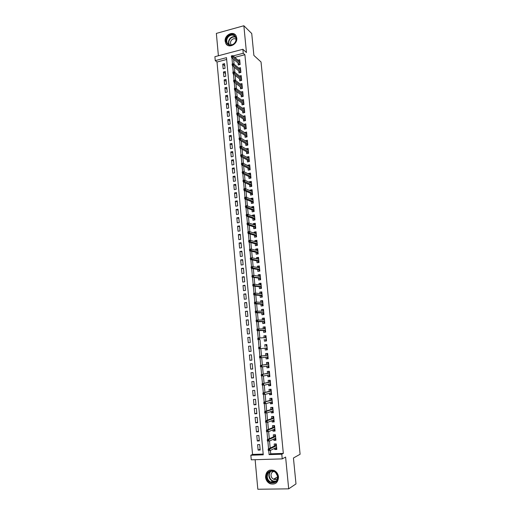 <?xml version="1.0" encoding="UTF-8"?>
<svg xmlns="http://www.w3.org/2000/svg" width="515" height="515" viewBox="0 0 515 515"><rect width="100%" height="100%" fill="white"/><g stroke="black" fill="none" stroke-linecap="round" stroke-linejoin="round"><path stroke-width="0.77" d="M225.152 41.239L225.898 43.588C228.628 48.822 237.66 44.29 236.778 38.071L236.082 35.825C233.372 30.462 224.263 35.02 225.152 41.239M265.528 477.173C265.946 480.263 267.478 482.452 270.137 483.733C275.358 484.924 278.145 482.652 278.506 476.916C278.106 473.955 276.658 471.811 274.16 470.491C268.817 469.081 265.94 471.309 265.528 477.173M226.658 59.489L217.015 62.012L215.251 60.609L214.897 56.689L242.861 49.279L243.247 53.257L233.108 55.923M255.131 459.695L257.822 489.25L288.683 488.844L295.99 483.92L293.441 458.002L300.103 454.256L261.034 61.987L253.882 55.42L251.732 33.52L243.859 25.75L216.358 33.398L218.392 55.762M270.401 450.419L270.723 453.824L283.327 453.406L281.782 454.217L282.233 458.891L251.262 459.811L250.85 455.221L263.262 454.816L226.491 57.654L215.251 60.609M217.015 62.012L252.55 454.423L250.85 455.221M238.059 62.991L238.245 64.967L240.145 64.484L239.694 59.727L238.059 60.152M238.812 70.922L238.999 72.905L240.904 72.422L240.447 67.658L238.767 68.083M239.565 78.885L239.752 80.861L241.664 80.392L241.207 75.608L239.475 76.04M240.325 86.874L240.511 88.85L242.423 88.38L241.966 83.585L240.183 84.022M241.084 94.889L241.271 96.859L243.189 96.402L242.732 91.586L240.891 92.031M241.844 102.929L242.031 104.899L243.956 104.448L243.492 99.62L241.599 100.065M242.61 110.995L242.797 112.959L244.722 112.521L244.265 107.674L242.34 108.15M243.376 119.094L243.563 121.051L245.494 120.619L245.031 115.759L243.112 116.287M244.149 127.211L244.335 129.168L246.267 128.744L245.803 123.864L243.885 124.45M244.921 135.361L245.108 137.312L247.046 136.9L246.582 132.001L244.664 132.638M245.694 143.531L245.88 145.481L247.824 145.076L247.355 140.164L245.443 140.853M246.473 151.732L246.659 153.682L248.603 153.283L248.14 148.359L246.189 148.758L246.222 149.093M247.251 159.965L247.438 161.91L249.389 161.517L248.919 156.573L246.968 156.966L247.007 157.365M248.037 168.218L248.224 170.156L250.181 169.776L249.704 164.819L247.754 165.206L247.792 165.663M248.822 176.503L249.009 178.441L250.966 178.068L250.496 173.091L248.533 173.465L248.584 173.993M249.614 184.814L249.794 186.745L251.758 186.385L251.281 181.389L249.324 181.756L249.376 182.342M250.406 193.151L250.586 195.082L252.556 194.728L252.08 189.72L250.11 190.08L250.174 190.73M251.198 201.52L251.378 203.444L253.354 203.097L252.871 198.069L250.902 198.423L250.972 199.138M251.996 209.914L252.176 211.839L254.153 211.498L253.67 206.457L251.7 206.798L251.771 207.577M252.794 218.334L252.974 220.253L254.957 219.924L254.474 214.864L252.492 215.199L252.575 216.043M253.592 226.787L253.773 228.705L255.762 228.383L255.279 223.304L253.296 223.632L253.38 224.54M254.397 235.271L254.577 237.177L256.567 236.868L256.084 231.776L254.095 232.091L254.191 233.063M255.202 243.775L255.389 245.681L257.378 245.385L256.895 240.273L254.899 240.576L255.002 241.619M256.013 252.311L256.193 254.217L258.195 253.927L257.706 248.797L255.71 249.093L255.813 250.2M256.824 260.88L257.004 262.779L259.013 262.495L258.517 257.352L256.522 257.642L256.631 258.813M257.642 269.474L257.822 271.373L259.83 271.096L259.335 265.933L257.333 266.21L257.449 267.452M258.459 278.1L258.639 279.993L260.648 279.729L260.159 274.547L258.15 274.817L258.273 276.124M259.283 286.752L259.463 288.638L261.478 288.387L260.983 283.186L258.968 283.45L259.097 284.827M262.187 295.816L261.459 295.906L261.562 296.988L262.302 297.046L261.807 291.857L259.792 292.108L259.927 293.556M260.931 304.146L261.111 306.026L263.133 305.794L262.637 300.56L260.616 300.799L260.757 302.318M261.762 312.895L261.942 314.768L263.97 314.543L263.468 309.29L261.44 309.521L261.594 311.111M262.592 321.663L262.772 323.536L264.807 323.317L264.304 318.051L262.27 318.27L262.431 319.931M263.429 330.469L263.603 332.336L265.643 332.13L265.141 326.838L263.107 327.051L263.268 328.782M264.266 339.301L264.44 341.162L266.487 340.969L265.978 335.658L263.938 335.864L264.111 337.666M265.109 348.185L265.283 350.02L267.33 349.833L266.822 344.509L264.781 344.702L264.955 346.569M265.959 357.133L266.126 358.91L268.18 358.736L267.671 353.393L265.618 353.573L265.798 355.453M266.809 366.114L266.97 367.832L269.03 367.665L268.515 362.303L266.467 362.476L266.641 364.375M267.665 375.126L267.819 376.787L269.879 376.626L269.371 371.244L267.311 371.412L267.491 373.324M268.521 384.171L268.675 385.767L270.736 385.619L270.227 380.218L268.161 380.373L268.347 382.304M269.384 393.241L269.532 394.78L271.598 394.644L271.083 389.224L269.017 389.366L269.197 391.316M270.246 402.35L270.388 403.824L272.461 403.696L271.939 398.262L269.873 398.398L270.06 400.361M271.115 411.491L271.251 412.901L273.323 412.785L272.808 407.333L270.729 407.455L270.916 409.438M271.984 420.658L272.113 422.01L274.192 421.907L273.671 416.429L271.592 416.538L271.785 418.541M272.853 429.864L272.976 431.152L275.068 431.055L274.54 425.564L272.461 425.66L272.647 427.682M273.735 439.095L273.851 440.325L275.943 440.235L275.416 434.724L273.323 434.815L273.517 436.855M260.101 449.189L258.118 450.11L257.616 444.638L259.676 444.554L260.178 450.039L258.118 450.11M259.27 440.138L257.288 440.995L256.785 435.536L258.833 435.445L259.341 440.911L257.288 440.995M258.433 431.113L256.451 431.905L255.955 426.465L258.002 426.369L258.498 431.808L256.451 431.905M257.609 422.12L255.62 422.847L255.125 417.427L257.165 417.317L257.667 422.744L255.62 422.847M256.785 413.159L254.796 413.822L254.301 408.421L256.335 408.298L256.837 413.706L254.796 413.822M255.961 404.23L253.972 404.829L253.477 399.447L255.511 399.318L256.007 404.706L253.972 404.829M255.144 395.333L253.148 395.868L252.653 390.499L254.687 390.364L255.176 395.732L253.148 395.868M254.326 386.462L252.331 386.932L251.841 381.589L253.863 381.435L254.352 386.791L252.331 386.932M253.509 377.624L251.513 378.029L251.024 372.706L253.045 372.545L253.535 377.875L251.513 378.029M252.698 368.811L250.696 369.158L250.213 363.854L252.228 363.68L252.717 368.998L250.696 369.158M251.893 360.03L249.891 360.32L249.402 355.028L251.417 354.848L251.899 360.146L249.891 360.32M251.088 351.281L249.08 351.507L248.597 346.235L250.605 346.048L248.597 346.235M249.801 337.344L247.792 337.473L248.275 342.726L250.277 342.533L249.794 337.274L247.792 337.473M249.003 328.673L246.994 328.737L247.47 333.978L249.472 333.772L248.99 328.531L246.994 328.737M248.211 320.027L246.196 320.034L246.672 325.255L248.668 325.042L248.191 319.815L246.196 320.034M247.412 311.414L245.398 311.363L245.874 316.564L247.87 316.339L247.387 311.131L245.398 311.363M246.621 302.826L244.606 302.717L245.082 307.899L247.071 307.667L246.595 302.479L244.606 302.717M245.835 294.271L243.814 294.104L244.29 299.267L246.273 299.028L245.797 293.853L243.814 294.104M245.05 285.741L243.029 285.516L243.498 290.66L245.481 290.415L245.005 285.259L243.029 285.516M244.271 277.237L242.243 276.954L242.713 282.085L244.689 281.827L244.219 276.69L242.243 276.954M243.486 268.766L241.464 268.424L241.934 273.542L243.904 273.272L243.434 268.154L241.464 268.424M242.713 260.326L240.685 259.927L241.149 265.025L243.119 264.742L242.649 259.644L240.685 259.927M241.934 251.906L239.906 251.455L240.37 256.534L242.333 256.245L241.863 251.159L239.906 251.455M241.162 243.524L239.134 243.009L239.597 248.076L241.554 247.779L241.091 242.707L239.134 243.009M240.396 235.162L238.361 234.595L238.825 239.642L240.775 239.333L240.312 234.286L238.361 234.595M239.623 226.832L237.589 226.207L238.052 231.235L240.003 230.92L239.539 225.885L237.589 226.207M238.863 218.527L236.823 217.845L237.286 222.86L239.23 222.538L238.767 217.517L236.823 217.845M238.097 210.249L236.063 209.515L236.52 214.51L238.464 214.182L238.001 209.18L236.063 209.515M237.338 201.996L235.297 201.211L235.754 206.193L237.692 205.852L237.235 200.863L235.297 201.211M236.585 193.775L234.544 192.932L234.995 197.895L236.932 197.548L236.475 192.578L234.544 192.932M235.825 185.58L233.784 184.685L234.241 189.629L236.166 189.275L235.709 184.319L233.784 184.685M235.078 177.411L233.031 176.465L233.482 181.389L235.407 181.029L234.956 176.091L233.031 176.465M234.325 169.268L232.278 168.27L232.728 173.182L234.653 172.808L234.196 167.89L232.278 168.27M233.578 161.15L231.531 160.101L231.982 164.993L233.9 164.613L233.443 159.708L231.531 160.101M232.832 153.058L230.784 151.957L231.229 156.837L233.147 156.444L232.696 151.558L230.784 151.957M232.091 144.998L230.038 143.84L230.488 148.706L232.394 148.307L231.95 143.434L230.038 143.84M231.351 136.958L229.297 135.754L229.742 140.601L231.647 140.196L231.203 135.342L229.297 135.754M230.611 128.95L228.557 127.688L229.001 132.522L230.907 132.11L230.456 127.269L228.557 127.688M229.877 120.961L227.823 119.654L228.261 124.476L230.16 124.051L229.716 119.222L227.823 119.654M229.143 113.004L227.089 111.646L227.527 116.448L229.42 116.017L228.982 111.208L227.089 111.646M228.415 105.073L226.355 103.663L226.793 108.446L228.686 108.008L228.242 103.212L226.355 103.663M227.688 97.161L225.628 95.7L226.066 100.477L227.952 100.026L227.508 95.249L225.628 95.7M226.961 89.282L224.901 87.769L225.338 92.526L227.218 92.069L226.78 87.312L224.901 87.769M226.24 81.422L224.173 79.864L224.611 84.608L226.484 84.138L226.053 79.394L224.173 79.864M225.519 73.587L223.452 71.984L223.883 76.709L225.757 76.239L225.325 71.508L223.452 71.984M252.55 454.423L263.191 454.069M249.08 351.507L251.088 351.32L250.605 346.048M225.036 68.36L224.598 63.641L222.731 64.13L223.162 68.836L225.036 68.36M283.327 453.406L244.889 54.725L234.795 57.365M233.623 59.244L234.093 64.201M234.383 67.291L234.853 72.312M235.143 75.364L235.619 80.456M235.902 83.462L236.385 88.619M236.668 91.586L237.157 96.814M237.434 99.743L237.93 105.034M238.2 107.925L238.709 113.287M238.973 116.133L239.488 121.566M239.745 124.366L240.267 129.87M240.524 132.632L241.052 138.207M241.303 140.923L241.838 146.563M242.089 149.241L242.623 154.957M242.874 157.59L243.415 163.377M243.659 165.965L244.207 171.823M244.451 174.373L245.005 180.295M245.243 182.799L245.803 188.799M246.035 191.265L246.608 197.335M246.833 199.749L247.412 205.897M247.638 208.272L248.224 214.491M248.442 216.821L249.035 223.111M249.247 225.396L249.846 231.763M250.058 234.003L250.663 240.447M250.869 242.636L251.481 249.157M251.68 251.301L252.305 257.899M252.498 259.998L253.129 266.673M253.322 268.721L253.953 275.474M254.146 277.476L254.783 284.306M254.97 286.263L255.62 293.17M255.801 295.076L256.457 302.067M256.631 303.921L257.294 310.989M257.461 312.798L258.137 319.95M258.305 321.708L258.981 328.937M259.142 330.649L259.83 337.956M259.985 339.617L260.68 346.994M260.835 348.642L261.53 356.026M261.691 357.732L262.38 365.084M262.547 366.847L263.236 374.173M263.41 376.002L264.092 383.295M264.272 385.188L264.955 392.449M265.135 394.406L265.817 401.642M266.004 403.657L266.686 410.861M266.879 412.946L267.555 420.111M267.755 422.261L268.424 429.401M268.637 431.615L269.3 438.716M269.519 441.001L270.182 448.069M274.611 448.365L274.72 449.524L276.819 449.453L276.291 443.917L274.199 444.001L274.392 446.054M262.302 297.071L260.281 297.322L260.107 295.436M242.861 49.279L246.453 52.53L243.859 25.75M244.889 54.725L243.247 53.257M288.683 488.844L285.606 457.063L282.233 458.891M268.746 450.683L269.113 454.629L281.782 454.217M231.93 57.809L232.503 63.918M232.69 65.901L233.263 72.049M233.45 74.012L234.029 80.211M234.216 82.155L234.795 88.406M234.982 90.325L235.567 96.62M235.748 98.526L236.34 104.867M236.52 106.747L237.119 113.139M237.293 114.999L237.891 121.437M238.065 123.285L238.677 129.767M238.844 131.589L239.456 138.123M239.623 139.926L240.241 146.505M240.408 148.288L241.033 154.912M241.194 156.682L241.818 163.339M241.986 165.103L242.61 171.798M242.777 173.555L243.408 180.282M243.569 182.033L244.207 188.793M244.368 190.537L245.005 197.335M245.166 199.08L245.81 205.91M245.97 207.642L246.614 214.51M246.775 216.236L247.425 223.143M247.586 224.862L248.236 231.802M248.397 233.514L249.048 240.492M249.209 242.198L249.865 249.215M250.026 250.914L250.683 257.964M250.844 259.657L251.507 266.744M251.668 268.431L252.331 275.557M252.492 277.237L253.161 284.396M253.322 286.076L253.992 293.267M254.153 294.941L254.828 302.176M254.983 303.837L255.665 311.111M255.82 312.766L256.502 320.072M256.663 321.727L257.346 329.072M257.5 330.714L258.195 338.104M258.35 339.739L259.045 347.161M259.2 348.797L259.895 356.238M260.049 357.899L260.751 365.354M260.905 367.028L261.607 374.502M261.762 376.195L262.463 383.675M262.624 385.387L263.326 392.887M263.487 394.619L264.195 402.131M264.356 403.876L265.064 411.401M265.231 413.172L265.933 420.71M266.101 422.5L266.809 430.051M266.982 431.86L267.691 439.43M267.858 441.258L268.572 448.835M270.723 453.824L269.113 454.629M276.729 448.539L274.72 449.524M224.798 65.785L222.731 64.13M275.86 439.404L273.851 440.325M274.997 430.302L272.976 431.152M274.128 421.231L272.113 422.01M273.272 412.193L271.251 412.901M272.409 403.187L270.388 403.824M271.56 394.213L269.532 394.78M270.703 385.265L268.675 385.767M269.854 376.356L267.819 376.787M269.01 367.465L266.97 367.832M268.167 358.614L266.126 358.91M267.324 349.794L265.283 350.02M266.822 344.509L264.781 344.702M265.985 335.735L263.938 335.864M265.154 326.993L263.107 327.051M264.324 318.276L262.27 318.27M263.493 309.592L261.44 309.521M262.669 300.934L260.616 300.799M261.852 292.308L259.792 292.108M261.028 283.707L258.968 283.45M260.217 275.139L258.15 274.817M259.399 266.596L257.333 266.21M258.588 258.086L256.522 257.642M257.783 249.601L255.71 249.093M256.979 241.142L254.899 240.576M256.174 232.716L254.095 232.091M255.376 224.321L253.296 223.632M254.577 215.946L252.492 215.199M253.11 208.092L253.779 207.609L251.7 206.798M252.955 199.273L250.902 198.423M252.125 190.968L250.11 190.08M251.301 182.69L249.324 181.756M250.483 174.437L248.533 173.465M249.672 166.21L247.754 165.206M248.867 158.015L246.968 156.966M248.069 149.846L246.189 148.758M247.271 141.696L245.417 140.576M246.479 133.578L244.644 132.426M245.694 125.486L243.872 124.295M244.908 117.42L243.106 116.197M244.129 109.386L242.34 108.118M275.042 482.008L274.424 481.531M275.898 447.741L275.969 448.436L276.716 448.404M275.538 443.949L275.641 444.999L276.394 444.966M276.426 445.34L275.641 444.999L275.68 445.443M275.853 445.359L268.238 448.996L269.776 448.945L276.465 445.733M269.036 449.537L268.18 449.569L268.27 450.516L269.126 450.483L269.036 449.537L269.776 448.945L269.937 450.644L276.619 447.387M269.126 450.483L268.27 450.516M268.238 448.996L268.18 449.569M277.875 476.781C278.885 484.802 267.098 484.969 266.654 477.006C265.631 469.068 277.36 468.772 277.875 476.781M267.227 476.903C267.562 479.368 268.785 481.113 270.896 482.143C275.081 483.115 277.321 481.3 277.611 476.697C277.289 474.315 276.124 472.603 274.115 471.547C269.847 470.44 267.555 472.223 267.227 476.903M277.514 476.06L275.66 472.622M273.864 471.437C271.933 471.933 270.987 473.298 271.032 475.532C271.263 477.257 272.126 478.487 273.607 479.214C275.165 479.806 276.484 479.491 277.559 478.281M269.641 470.163C266.957 471.418 265.689 473.71 265.83 477.025C266.242 480.089 267.768 482.259 270.401 483.534C272.609 484.396 274.617 484.139 276.42 482.755M274.701 481.525L275.486 481.731M274.74 478.538L275.924 479.388M234.158 43.756C229.001 48.803 222.892 40.743 228.28 36.069C233.392 30.99 239.604 39.043 234.158 43.756M228.666 36.501C226.677 38.638 226.233 40.865 227.334 43.189C229.149 45.494 231.409 45.642 234.106 43.621C236.089 41.515 236.552 39.301 235.484 36.977C233.662 34.614 231.39 34.454 228.666 36.501M236.07 39.314C234.737 38.393 233.34 38.535 231.885 39.726C230.475 41.226 230.16 42.797 230.939 44.445L231.37 44.998M235.67 35.207C233.308 33.127 230.701 33.224 227.849 35.503C225.377 38.149 224.83 40.917 226.201 43.801L227.443 45.178M275.023 438.516L275.094 439.276L275.847 439.244M274.669 434.757L274.772 435.851L275.519 435.819M275.557 436.179L274.772 435.851L274.81 436.282M274.984 436.205L267.356 439.578L268.888 439.514L275.589 436.54M268.154 440.093L267.298 440.132L267.388 441.072L268.244 441.04L268.154 440.093L268.888 439.514L269.049 441.207L275.744 438.194M268.244 441.04L267.388 441.072M267.356 439.578L267.298 440.132M274.147 429.33L274.231 430.154L274.978 430.115M273.806 425.596L274.54 425.564M273.793 425.602L273.903 426.735L274.649 426.703M274.688 427.057L273.903 426.735L273.941 427.154M274.115 427.09L266.474 430.192L268.006 430.122L274.714 427.379M267.272 430.688L266.416 430.727L266.506 431.667L267.362 431.628L267.272 430.688L268.006 430.122L268.167 431.808L274.875 429.027M267.362 431.628L266.506 431.667M266.474 430.192L266.416 430.727M273.278 420.169L273.362 421.058L274.109 421.019M273.105 416.461L273.677 416.481M272.931 416.526L273.04 417.659L273.787 417.62M273.819 417.968L273.04 417.659L273.079 418.064M273.253 418L265.598 420.839L267.13 420.755L273.845 418.257M266.39 421.309L265.54 421.354L265.631 422.287L266.48 422.248L266.39 421.309L267.13 420.755L267.285 422.442L274.006 419.892M266.48 422.248L265.631 422.287M265.598 420.839L265.54 421.354M272.409 411.041L272.499 411.994L273.246 411.955M272.454 407.352L272.815 407.436M272.075 407.474L272.178 408.607L272.924 408.562M272.956 408.91L264.729 411.517L266.255 411.427L266.409 413.107L273.034 410.828M272.39 408.942L272.178 408.607L272.216 409M265.515 411.968L264.665 412.013L264.755 412.946L265.605 412.901L265.515 411.968L266.255 411.427L272.982 409.161M265.605 412.901L264.755 412.946M264.729 411.517L264.665 412.013M271.547 401.951L271.643 402.968L272.384 402.923M271.881 398.269L271.212 398.462L271.959 398.417M271.212 398.462L271.321 399.589L272.062 399.543M272.094 399.885L271.321 399.589L271.36 399.968M271.527 399.917L263.86 402.228L272.12 400.097M264.646 402.659L263.796 402.711L263.886 403.638L264.729 403.586L264.646 402.659L265.38 402.138L265.534 403.805L272.274 401.726M264.729 403.586L263.886 403.638M263.86 402.228L263.796 402.711M270.684 392.887L270.787 393.969L271.527 393.917M271.09 389.289L270.362 389.482L271.102 389.43M270.362 389.482L270.465 390.602L271.205 390.55M271.424 392.797L270.89 392.829M271.238 390.885L270.465 390.602L270.504 390.969M270.671 390.924L262.991 392.977L271.257 391.065M263.77 393.383L262.927 393.441L263.017 394.368L263.86 394.31L263.77 393.383L264.51 392.874L264.665 394.535L271.411 392.688M263.86 394.31L263.017 394.368M262.991 392.977L262.927 393.441M270.568 383.83L269.828 383.881L269.931 385.001L270.671 384.943M270.24 380.36L269.506 380.527L270.246 380.469M269.506 380.527L269.615 381.641L270.356 381.589M270.388 381.918L269.615 381.641L269.648 382.001M269.821 381.963L262.129 383.752L270.401 382.066M262.908 384.139L262.064 384.203L262.148 385.123L262.991 385.065L262.908 384.139L263.641 383.643L263.796 385.304L270.555 383.681M262.991 385.065L262.148 385.123M262.129 383.752L262.064 384.203M269.718 374.888L268.978 374.946L269.081 376.059L269.821 376.002M269.39 371.463L268.663 371.605L269.397 371.547M268.663 371.605L268.766 372.718L269.506 372.66M269.532 372.982L268.766 372.718L268.798 373.066M268.972 373.027L261.266 374.566L269.545 373.092M262.045 374.926L261.202 374.997L261.285 375.911L262.129 375.847L262.045 374.926L262.779 374.45L262.933 376.105L269.699 374.708M262.129 375.847L261.285 375.911M261.266 374.566L261.202 374.997M268.869 365.985L268.128 366.043L268.238 367.156L268.972 367.092M268.547 362.592L267.813 362.715L268.553 362.65M267.813 362.715L267.922 363.822L268.656 363.764M268.688 364.079L267.922 363.822L267.948 364.156M268.122 364.131L260.41 365.412L268.695 364.156M261.182 365.753L260.345 365.824L260.429 366.738L261.266 366.667L261.182 365.753L261.916 365.283L262.071 366.931L268.849 365.759M261.266 366.667L262.071 366.931L260.429 366.738M260.41 365.412L260.345 365.824M268.019 357.107L267.285 357.172L267.394 358.279L268.128 358.215M267.703 353.76L266.97 353.85L267.703 353.786M266.97 353.85L267.079 354.957L267.813 354.893M267.839 355.208L267.079 354.957L267.105 355.279M267.279 355.26L259.554 356.283L267.845 355.247M260.326 356.605L259.489 356.683L259.573 357.59L260.41 357.519L260.326 356.605L261.06 356.155L261.214 357.796L268 356.85M260.41 357.519L261.214 357.796L259.708 357.925L259.573 357.59M259.554 356.283L259.489 356.683M267.182 348.262L266.448 348.327L266.551 349.434L267.285 349.363M266.867 344.953L266.133 345.024L266.867 344.953M266.133 345.024L266.236 346.125L266.97 346.054M259.47 347.496L258.633 347.574L258.717 348.481L259.554 348.404L259.47 347.496L260.204 347.052L260.358 348.687L267.15 347.966M259.554 348.404L260.358 348.687L258.858 348.829L258.717 348.481M258.704 347.194L258.633 347.574M265.714 340.615L266.442 340.544L265.714 340.615L265.605 339.52L266.339 339.449M266.133 337.248L265.399 337.319L265.296 336.224L266.023 336.147M257.783 338.497L257.867 339.404L258.704 339.321L258.62 338.413L257.783 338.497L257.854 338.136L266.158 337.525M258.62 338.413L259.354 337.988L259.509 339.617L258.704 339.321M257.867 339.404L258.009 339.765M265.502 330.662L264.774 330.733L264.877 331.834L265.605 331.757M264.877 331.834L265.611 331.795M265.296 328.467L264.562 328.544L264.459 327.45L265.193 327.373M264.742 330.411L264.774 330.733L265.476 330.347M256.94 329.452L257.024 330.353L257.854 330.269L257.77 329.362L256.94 329.452L257.011 329.111L265.315 328.705M257.77 329.362L258.504 328.95L258.659 330.579L257.165 330.733L264.916 330.405M257.854 330.269L265.47 330.295M257.024 330.353L257.165 330.733M264.671 321.907L263.938 321.984L264.047 323.079L264.774 323.002M264.047 323.079L264.781 323.066M264.459 319.725L263.732 319.802L263.629 318.708L264.356 318.63M263.905 321.65L263.938 321.984L264.639 321.592M256.097 320.439L256.18 321.334L257.011 321.244L256.927 320.349L256.097 320.439L256.167 320.111L264.478 319.924M256.927 320.349L257.661 319.95L257.809 321.566L256.322 321.727L264.079 321.65M257.011 321.244L264.633 321.502M256.18 321.334L256.322 321.727M263.841 313.178L263.114 313.262L263.216 314.35L263.944 314.272M263.216 314.35L263.95 314.362M263.629 311.002L262.901 311.086L262.798 309.998L263.526 309.914M263.075 312.92L263.114 313.262L263.809 312.863M255.253 311.459L255.337 312.354L256.167 312.257L256.084 311.363L255.331 311.15L263.648 311.163M256.084 311.363L256.818 310.976L256.966 312.592L255.479 312.76L263.255 312.92M256.167 312.257L263.796 312.74M255.337 312.354L255.479 312.76M263.011 304.487L262.283 304.571L262.386 305.653L263.114 305.569M262.386 305.653L263.126 305.691M262.077 302.395L261.974 301.32L262.702 301.23M262.109 302.395L262.805 302.318M262.251 304.217L262.283 304.571L262.978 304.165M254.416 302.505L254.5 303.399L255.324 303.303L255.24 302.408L254.494 302.215L255.974 302.035L262.817 302.44M255.24 302.408L255.974 302.035L256.129 303.644L254.642 303.818L262.425 304.23M255.324 303.303L262.965 304.011M254.5 303.399L254.642 303.818M261.562 296.988L262.29 296.898M261.247 293.679L261.15 292.668L261.877 292.578M261.575 293.705L261.981 293.659M261.427 295.546L261.459 295.906L262.154 295.494M253.58 293.589L253.663 294.477L254.487 294.374L254.404 293.486L253.657 293.312L255.137 293.125L261.987 293.743M254.404 293.486L255.137 293.125L255.292 294.728L253.811 294.915L261.601 295.559M254.487 294.374L262.135 295.307M253.663 294.477L253.811 294.915M261.363 287.183L260.642 287.273L260.738 288.349L261.466 288.258M260.738 288.349L261.279 288.413M260.423 284.988L260.332 284.042L261.053 283.952M260.603 286.907L260.642 287.273L261.33 286.855M252.749 284.698L252.833 285.587L253.657 285.484L253.573 284.595L252.826 284.441L254.307 284.248L261.163 285.078M253.573 284.595L254.307 284.248L254.455 285.844L252.974 286.037L260.777 286.926M253.657 285.484L261.311 286.636M252.833 285.587L252.974 286.037M260.539 278.576L259.818 278.667L259.921 279.742L260.642 279.651M259.599 276.33L259.515 275.448L260.236 275.351M260.294 276.433L253.477 275.403L253.625 276.993L260.487 277.991M259.785 278.293L259.818 278.667L260.513 278.242M251.919 275.84L253.477 275.403L251.919 275.84L252.002 276.729L252.826 276.619L252.743 275.731M252.826 276.619L253.625 276.993L252.15 277.186L259.959 278.312M252.002 276.729L252.15 277.186M259.721 269.995L259.006 270.092L259.109 271.167L259.824 271.064M258.775 267.697L258.697 266.886L259.418 266.783M258.968 269.706L259.006 270.092L259.695 269.66M251.095 267.015L251.178 267.897L251.996 267.787L251.912 266.905L251.178 266.789L252.646 266.583L259.515 267.832M251.912 266.905L252.646 266.583L252.794 268.167L251.326 268.373L259.142 269.738M251.996 267.787L259.663 269.377M251.178 267.897L251.326 268.373M257.957 259.097L257.886 258.35L258.607 258.247M258.91 261.446L258.189 261.549L258.292 262.599M258.157 261.15L258.189 261.549L258.878 261.111M250.271 258.221L250.354 259.103L251.172 258.981L251.088 258.105L250.354 258.009L251.822 257.796L258.704 259.251M251.088 258.105L251.822 257.796L251.97 259.38L250.502 259.586L258.33 261.189M251.172 258.981L258.845 260.796M250.354 259.103L250.502 259.586M257.146 250.522L257.082 249.846L257.796 249.736M258.099 252.923L257.384 253.032L257.474 254.03M257.346 252.627L257.384 253.032L258.067 252.582M249.447 249.46L249.53 250.335L250.348 250.213L250.264 249.337L249.537 249.26L250.998 249.041L257.886 250.702M250.264 249.337L250.998 249.041L251.146 250.618L249.685 250.837L257.519 252.665M250.348 250.213L258.034 252.241M249.53 250.335L249.685 250.837M256.328 241.979L256.27 241.368L256.985 241.258M257.288 244.432L256.573 244.541L256.663 245.488M256.534 244.129L256.573 244.541L257.255 244.091M248.629 240.724L248.713 241.593L249.524 241.471L249.447 240.595L248.719 240.544L250.181 240.318L257.075 242.179M249.447 240.595L250.181 240.318L250.329 241.883L248.867 242.108L256.708 244.174M249.524 241.471L257.223 243.711M248.713 241.593L248.867 242.108M255.524 233.462L255.466 232.915L256.18 232.799M256.483 235.967L255.768 236.082L255.852 236.977M255.73 235.658L255.768 236.082L256.451 235.625M247.818 232.02L247.895 232.889L248.713 232.761L248.629 231.885L247.902 231.853L249.363 231.621L256.264 233.688M248.629 231.885L249.363 231.621L249.511 233.186L248.05 233.417L255.904 235.709M248.713 232.761L256.412 235.213M247.895 232.889L248.05 233.417M254.713 224.978L254.668 224.495L255.376 224.379M255.678 227.533L254.97 227.649L255.047 228.499M254.925 227.218L254.97 227.649L255.646 227.186M247.007 223.343L247.084 224.212L247.895 224.077L247.818 223.207L247.097 223.195L248.552 222.956L255.459 225.222M247.818 223.207L248.552 222.956L248.694 224.514L247.239 224.752L255.105 227.27M247.895 224.077L255.601 226.742M247.084 224.212L247.239 224.752M253.908 216.519L253.869 216.1L254.577 215.978M254.88 219.126L254.165 219.242L254.243 220.047M254.127 218.804L254.165 219.242L254.848 218.772M246.196 214.697L246.279 215.56L247.084 215.424L247.007 214.562L246.286 214.568L247.741 214.317L254.655 216.789M247.007 214.562L247.741 214.317L247.882 215.869L246.434 216.12L254.301 218.862M247.084 215.424L254.803 218.302M246.279 215.56L246.434 216.12M254.082 210.744L253.374 210.867L253.444 211.62M253.329 210.416L253.374 210.867L254.049 210.39M245.391 206.084L245.468 206.946L246.279 206.805L246.196 205.942L245.481 205.968L246.93 205.71L253.856 208.382M246.196 205.942L246.93 205.71L247.078 207.262L245.623 207.513L253.502 210.487M246.279 206.805L253.998 209.888M245.468 206.946L245.623 207.513M252.311 199.691L252.987 199.273M253.283 202.395L252.575 202.517L252.646 203.225M252.537 202.06L252.575 202.517L253.251 202.035M244.586 197.496L244.664 198.352L245.468 198.211L245.391 197.354L244.677 197.393L246.125 197.136L253.058 200M245.391 197.354L246.125 197.136L246.267 198.681L244.825 198.938L252.711 202.131M245.468 198.211L253.2 201.507M244.664 198.352L244.825 198.938M251.513 191.316L252.196 190.956M252.492 194.071L251.784 194.2L251.848 194.857M251.738 193.73L251.784 194.2L252.459 193.711M243.782 188.941L243.865 189.797L244.67 189.649L244.586 188.793L243.782 188.941L245.32 188.587L252.26 191.651M244.586 188.793L245.32 188.587L245.468 190.125L244.02 190.389L251.919 193.807M244.67 189.649L252.401 193.151M243.865 189.797L244.02 190.389M250.721 182.973L251.404 182.671M251.7 185.773L250.998 185.909L251.056 186.514M250.953 185.432L250.998 185.909L251.668 185.413M242.983 180.417L243.067 181.267L243.865 181.113L243.788 180.263L242.983 180.417L244.522 180.07L251.468 183.327M243.788 180.263L244.522 180.07L244.664 181.602L243.222 181.872L251.127 185.509M243.865 181.113L251.61 184.821M243.067 181.267L243.222 181.872M249.93 174.656L250.618 174.411M250.914 177.508L250.213 177.643L250.264 178.203M250.168 177.16L250.213 177.643L250.882 177.141M242.192 171.92L242.269 172.763L243.067 172.609L242.99 171.759L242.192 171.92L243.724 171.579L250.676 175.029M242.99 171.759L243.724 171.579L243.865 173.104L242.43 173.388L250.342 177.244M243.067 172.609L250.818 176.523M242.269 172.763L242.43 173.388M249.138 166.364L249.833 166.184M250.129 169.268L249.427 169.403L249.479 169.911M249.382 168.914L249.427 169.403L250.097 168.894M241.4 163.448L241.477 164.291L242.275 164.137L242.198 163.287L241.4 163.448L242.932 163.12L249.891 166.757M242.198 163.287L242.932 163.12L243.074 164.639L241.638 164.929L249.556 169.004M242.275 164.137L250.032 168.244M241.477 164.291L241.638 164.929M248.372 158.118L249.054 157.976M249.344 161.053L248.648 161.189L248.694 161.659M248.597 160.693L248.648 161.189L249.311 160.68M240.608 155.009L240.685 155.852L241.484 155.691L241.406 154.848L240.608 155.009L242.14 154.687L249.106 158.517M241.406 154.848L242.14 154.687L242.282 156.206L240.846 156.496L248.777 160.789M241.484 155.691L249.247 159.998M240.685 155.852L240.846 156.496M247.664 149.929L248.275 149.801M248.565 152.865L247.87 153.007L247.908 153.425M247.818 152.498L247.87 153.007L248.533 152.492M240.692 147.271L240.614 146.427L239.823 146.595L239.9 147.438L240.692 147.271L241.49 147.792L241.348 146.286L248.32 150.303M248.462 151.783L241.49 147.792L240.061 148.095L247.998 152.601M239.9 147.438L240.061 148.095M241.348 146.286L240.614 146.427M246.955 141.767L247.496 141.651M247.792 144.702L247.129 145.224M247.046 144.335L247.091 144.85L247.754 144.329M239.906 138.883L239.829 138.046L239.037 138.213L239.115 139.05L239.906 138.883L240.705 139.417L240.563 137.911L247.541 142.121M247.683 143.588L240.705 139.417L239.275 139.72L247.219 144.438M239.115 139.05L239.275 139.72M240.563 137.911L239.829 138.046M246.247 133.63L246.724 133.527M247.013 136.572L246.35 137.048M246.267 136.198L246.318 136.72L246.981 136.192M239.121 130.52L239.044 129.683L238.252 129.857L238.329 130.694L239.121 130.52L239.919 131.061L239.778 129.561L246.769 133.958M246.904 135.426L239.919 131.061L238.497 131.377L246.447 136.308M238.329 130.694L238.497 131.377M239.778 129.561L239.044 129.683M245.533 125.525L245.951 125.428M246.241 128.467L245.578 128.898M245.501 128.087L245.546 128.615L246.209 128.081M238.342 122.184L238.265 121.353L237.473 121.534L237.55 122.364L238.342 122.184L239.134 122.737L238.999 121.244L245.99 125.827M246.131 127.289L239.134 122.737L237.718 123.059L245.674 128.196M237.55 122.364L237.718 123.059M238.999 121.244L238.265 121.353M244.812 117.446L245.185 117.362M245.475 120.381L244.805 120.774M244.728 120.001L244.78 120.536L245.436 120.001M237.563 113.879L237.486 113.055L236.7 113.236L236.778 114.06L237.563 113.879L238.355 114.446L238.22 112.952L245.217 117.723M245.359 119.177L238.355 114.446L236.939 114.768L244.908 120.117M236.778 114.06L236.939 114.768M238.22 112.952L237.486 113.055M244.097 109.392L244.419 109.315M244.702 112.328L244.033 112.676M243.962 111.942L244.013 112.489L244.67 111.942M236.784 105.607L236.707 104.777L235.922 104.963L235.999 105.787L236.784 105.607L237.582 106.18L237.441 104.693L244.451 109.637M244.586 111.092L237.582 106.18L236.166 106.508L244.142 112.064M235.999 105.787L236.166 106.508M237.441 104.693L236.707 104.777M243.943 104.3L243.267 104.609M243.196 103.908L243.254 104.461L243.904 103.914M236.012 97.354L235.934 96.53L235.149 96.717L235.226 97.541L236.012 97.354L236.81 97.94L236.668 96.46L243.685 101.59M243.82 103.032L236.81 97.94L235.4 98.275L243.376 104.036M235.226 97.541L235.4 98.275M236.668 96.46L235.934 96.53M243.177 96.299L242.501 96.569M242.436 95.899L242.488 96.466L243.144 95.912M235.239 89.134L235.162 88.316L234.383 88.503L234.46 89.327L235.239 89.134L236.037 89.726L235.896 88.252L242.919 93.563M243.054 95.005L236.037 89.726L234.628 90.067L242.617 96.035M234.46 89.327L234.628 90.067M235.896 88.252L235.162 88.316M242.417 88.329L241.735 88.548M241.677 87.923L241.735 88.49L242.378 87.936M234.473 80.939L234.396 80.121L233.617 80.314L233.694 81.132L234.473 80.939L235.265 81.537L235.13 80.07L242.153 85.561M242.295 86.996L235.265 81.537L233.862 81.885L241.857 88.059M233.694 81.132L233.862 81.885M235.13 80.07L234.396 80.121M241.664 80.379L240.975 80.559M240.923 79.967L240.975 80.546L241.625 79.98M233.707 72.776L233.63 71.958L232.851 72.158L232.928 72.969L233.707 72.776L234.499 73.381L234.364 71.92L241.393 77.585M241.535 79.02L234.499 73.381L233.102 73.735L241.104 80.108M232.928 72.969L233.102 73.735M234.364 71.92L233.63 71.958M240.17 72.042L240.222 72.596M232.947 64.633L232.87 63.821L232.091 64.021L232.168 64.832L232.947 64.633L233.739 65.251L233.598 63.789L240.64 69.634M240.775 71.064L233.739 65.251L232.336 65.611L240.344 72.19L240.872 72.055M232.168 64.832L232.336 65.611M233.598 63.789L232.87 63.821M240.344 72.19L240.235 72.589M239.417 64.137L239.462 64.658M232.181 56.521L232.111 55.71L231.332 55.916L231.409 56.727L232.181 56.521L232.973 57.146L232.838 55.691L239.887 61.716M240.022 63.139L232.973 57.146L231.583 57.513L239.597 64.291L240.119 64.156M231.409 56.727L231.583 57.513M232.838 55.691L232.111 55.71M239.597 64.291L239.494 64.652M276.014 481.3L272.544 481.145C270.439 480.122 269.223 478.39 268.894 475.944C268.759 474.019 269.332 472.455 270.607 471.264M271.102 471.141C269.718 472.287 269.088 473.858 269.216 475.847C270.227 480.077 272.615 481.77 276.375 480.92M227.334 43.189L229.085 44.728C227.984 42.417 228.428 40.202 230.411 38.084C232.059 36.674 233.752 36.308 235.497 36.99M235.67 37.338C233.965 36.617 232.297 36.958 230.662 38.348C228.712 40.447 228.306 42.623 229.445 44.876M273.607 479.214L277.617 476.806M276.072 481.248L272.544 481.145L270.896 482.143M272.107 482.497L273.774 481.48M230.939 44.445L231.531 44.966"/></g></svg>
